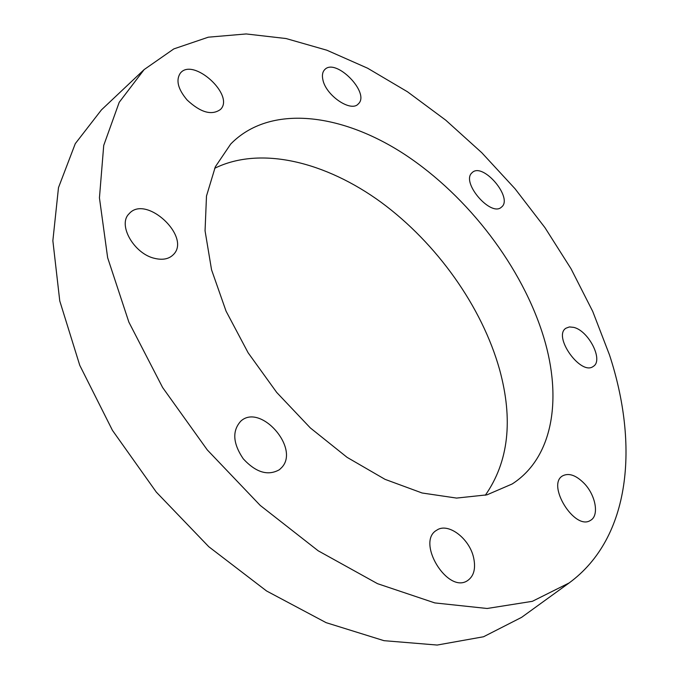 <?xml version="1.0" encoding="UTF-8"?>
<svg xmlns="http://www.w3.org/2000/svg" width="679" height="679" viewBox="0 0 679 679"><rect width="100%" height="100%" fill="white"/><g stroke="black" fill="none" stroke-linecap="round" stroke-linejoin="round"><path stroke-width="1.02" d="M187.141 100.034C177.94 89.119 175.683 80.156 180.351 73.145C193.006 56.96 235.138 95.272 220.522 109.421C211.814 115.736 200.678 112.604 187.141 100.034M322.864 79.672C321.922 75.327 322.5 72.025 324.596 69.759C335.426 57.172 370.726 93.116 358.274 103.921C351.077 112.621 325.767 95.476 322.864 79.672M471.778 172.984L472.244 172.534C483.015 161.95 513.655 198.276 501.441 207.137C491.146 217.314 461.041 182.685 471.778 172.984M573.67 327.363C588.608 330.648 603.775 360.396 593.336 366.363C581.046 376.251 552.451 336.266 565.963 328.203L569.392 326.938L573.67 327.363M584.33 483.55C595.78 495.441 599.37 515.726 590.509 520.36C574.841 531.148 545.992 484.475 562.772 475.775C569.019 472.711 576.199 475.3 584.33 483.55M473.594 557.595C475.945 568.501 473.925 576.174 467.542 580.621C447.605 594.312 415.709 541.63 436.758 530.189C447.928 522.176 469.41 538.328 473.594 557.595M281.844 467.39L279.425 469.698C267.993 476.157 255.949 472.533 243.269 458.826C232.829 443.353 232.023 430.766 240.867 421.073C260.397 403.139 300.016 448.013 281.844 467.39M154.871 258.419C134.153 254.065 117.365 224.757 129.069 213.783C145.875 193.888 192.157 237.412 173.086 254.888C168.748 259.047 162.68 260.227 154.871 258.419M144.126 69.597L101.443 109.879L75.284 143.642L58.487 187.633L52.86 240.731L59.76 300.924L79.766 365.336L112.459 430.376L156.314 492.114L208.784 546.722L266.575 590.985L326.124 622.66L383.966 640.67L437.183 645.05L483.541 636.758L521.591 617.364L569.129 582.947C631.181 537.488 638.863 444.533 609.504 354.956L592.75 311.466L571.056 268.799L544.974 227.677L515.047 188.77L481.784 152.716L445.747 120.166L407.476 91.775L367.619 68.214L326.879 50.221L286.071 38.542L246.18 33.95L208.326 37.184L173.824 48.905L144.126 69.597L119.215 102.3L103.726 145.408L99.44 197.861L107.647 257.723L128.874 322.135L162.62 387.522L207.282 449.914L260.244 505.439L318.188 550.796L377.507 583.668L434.781 602.91L487.115 608.486L532.353 601.322L569.129 582.947M485.315 495.254C508.613 461.83 513.366 419.936 499.583 369.554C481.929 306.577 436.758 243.32 381.284 202.41C325.852 161.925 260.694 145.586 214.64 168.307M543.82 337.607C522.567 267.441 468.408 196.486 404.93 154.583C341.681 113.096 269.97 103.836 230.716 144.033L215.336 166.788L206.492 196.019L205.058 230.818L211.551 269.792L226.065 311.16L248.124 352.783L276.709 392.437L310.328 427.923L347.113 457.366L385.035 479.34L422.117 492.996L456.568 498.08L486.945 494.847L512.161 483.983C553.343 457.561 562.229 398.386 543.82 337.607"/></g></svg>
